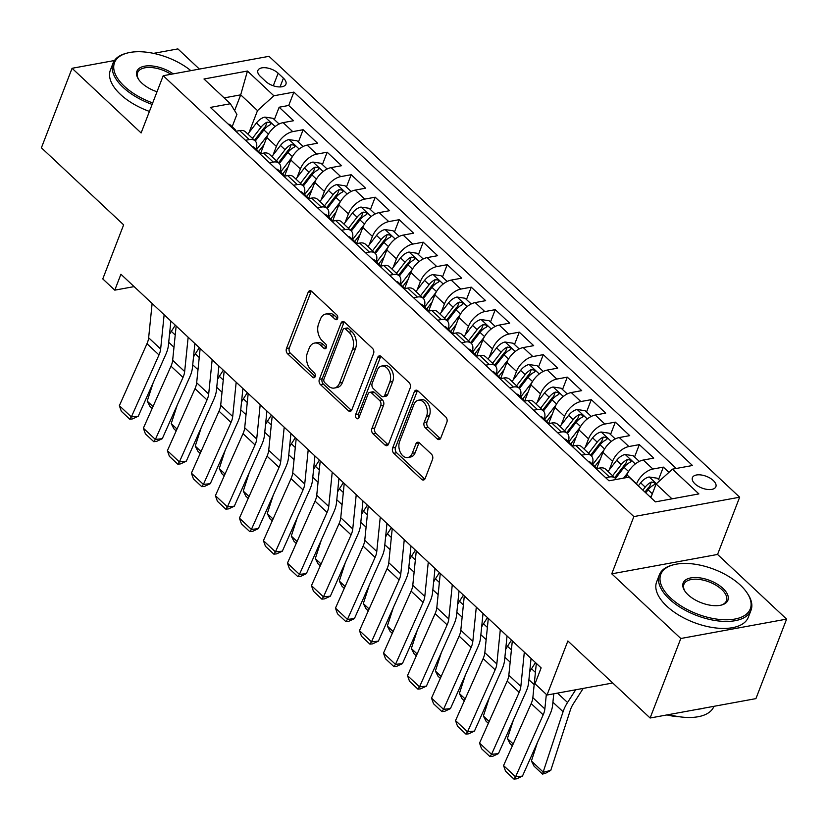 <?xml version="1.0" encoding="UTF-8"?>
<svg xmlns="http://www.w3.org/2000/svg" width="828" height="828" viewBox="0 0 828 828"><rect width="100%" height="100%" fill="white"/><g stroke="black" fill="none" stroke-linecap="round" stroke-linejoin="round"><path stroke-width="1.24" d="M337.565 318.594A2.701 1.822 -100.4 0 0 336.758 314.857L311.711 291.404A3.861 2.598 -100.4 0 0 309.817 290.731A3.861 2.598 -100.4 0 0 308.151 292.315L286.467 348.505A3.861 2.598 -100.4 0 0 287.626 353.835L312.663 377.299A2.701 1.822 -100.4 0 0 313.998 377.765A2.701 1.822 -100.4 0 0 315.157 376.657A2.701 1.822 -100.4 0 0 314.35 372.921L311.111 369.888A12.348 8.311 -100.4 0 1 307.426 352.831L309.227 348.153A12.348 8.311 -100.4 0 1 314.547 343.071A12.348 8.311 -100.4 0 1 320.633 345.224L323.872 348.257A2.701 1.822 -100.4 0 0 325.197 348.733A2.701 1.822 -100.4 0 0 326.367 347.625A2.701 1.822 -100.4 0 0 325.559 343.889L322.309 340.857A12.348 8.311 -100.4 0 1 318.625 323.8L320.436 319.122A12.348 8.311 -100.4 0 1 325.746 314.04A12.348 8.311 -100.4 0 1 331.831 316.192L335.071 319.225A2.701 1.822 -100.4 0 0 336.406 319.701A2.701 1.822 -100.4 0 0 337.565 318.594M713.291 480.519A12.575 6.262 21.1 0 0 701.14 474.972A12.575 6.262 21.1 0 0 692.415 477.663A12.575 6.262 21.1 0 0 694.992 483.873A12.575 6.262 21.1 0 0 707.153 489.41A12.575 6.262 21.1 0 0 715.878 486.719A12.575 6.262 21.1 0 0 713.291 480.519M437.215 438.923A3.861 2.598 -100.4 0 0 439.119 439.596A3.861 2.598 -100.4 0 0 440.775 438.012L446.861 422.249A3.861 2.598 -100.4 0 0 445.712 416.919L417.902 390.868A3.861 2.598 -100.4 0 0 415.998 390.195A3.861 2.598 -100.4 0 0 414.331 391.779L392.648 447.969A3.861 2.598 -100.4 0 0 393.807 453.299L421.618 479.35A3.861 2.598 -100.4 0 0 423.522 480.023A3.861 2.598 -100.4 0 0 425.178 478.439L432.526 459.395A3.861 2.598 -100.4 0 0 431.378 454.065L419.475 442.918A3.861 2.598 -100.4 0 0 417.571 442.245A3.861 2.598 -100.4 0 0 415.915 443.829L412.272 453.278A10.319 6.945 -100.4 0 1 407.821 457.522A10.319 6.945 -100.4 0 1 400.462 452.616A10.319 6.945 -100.4 0 1 399.655 441.459L413.928 404.468A10.319 6.945 -100.4 0 1 418.378 400.224A10.319 6.945 -100.4 0 1 425.737 405.13A10.319 6.945 -100.4 0 1 426.544 416.277L424.164 422.446A3.861 2.598 -100.4 0 0 425.313 427.776L437.215 438.923L440.072 438.405A3.861 2.598 -100.4 0 0 440.424 438.685M114.461 60.527L72.077 68.289L41.4 147.798L123.641 224.843L102.775 278.912L114.781 290.152L120.919 274.254L541.139 667.885L535.002 683.793L547.008 695.034L612.741 682.996M680.802 638.502L786.6 619.116L717.565 554.45L611.757 573.835L680.802 638.502L650.115 718.011L567.873 640.975L547.008 695.034M611.757 573.835L633.855 516.589L163.209 75.71L269.007 56.325L739.652 497.204L633.855 516.589M72.077 68.289L141.112 132.956L163.209 75.71M373.563 353.587A3.861 2.598 -100.4 0 0 372.403 348.257L344.593 322.195A3.861 2.598 -100.4 0 0 342.699 321.523A3.861 2.598 -100.4 0 0 341.032 323.117L319.349 379.307A3.861 2.598 -100.4 0 0 320.498 384.637L348.319 410.688A3.861 2.598 -100.4 0 0 350.213 411.361A3.861 2.598 -100.4 0 0 351.879 409.777L373.563 353.587M381.242 356.537L409.063 382.588A3.861 2.598 -100.4 0 1 410.212 387.918L388.529 444.108A3.861 2.598 -100.4 0 1 386.862 445.692A3.861 2.598 -100.4 0 1 384.968 445.019L373.066 433.872A3.861 2.598 -100.4 0 1 371.907 428.542L380.704 405.751A3.861 2.598 -100.4 0 0 379.555 400.421L371.658 393.031A3.861 2.598 -100.4 0 0 369.754 392.358A3.861 2.598 -100.4 0 0 368.098 393.942L358.938 417.664A2.701 1.822 -100.4 0 1 357.779 418.782A2.701 1.822 -100.4 0 1 355.854 417.498A2.701 1.822 -100.4 0 1 355.636 414.58L377.682 357.448A3.861 2.598 -100.4 0 1 379.348 355.864A3.861 2.598 -100.4 0 1 381.242 356.537M786.6 619.116L755.923 698.625L650.115 718.011M199.413 69.076L177.885 48.904L153.553 53.365M668.941 472.364L663.342 467.116L658.57 479.474M636.453 484.121L636.556 483.852A15.722 8.601 -46.9 0 1 652.909 469.031L643.304 460.037L653.737 458.122L639.33 444.626L634.558 456.984M609.242 469.931L612.544 461.351A15.722 8.601 -46.9 0 1 628.887 446.54L619.282 437.546L629.725 435.631L615.318 422.135L610.546 434.493M585.23 447.43L588.532 438.861A15.722 8.601 -46.9 0 1 604.875 424.05L595.27 415.045L605.713 413.131L591.306 399.645L586.534 412.002M561.208 424.94L564.52 416.37A15.722 8.601 -46.9 0 1 580.863 401.549L571.258 392.555L581.701 390.64L567.294 377.144L562.522 389.502M537.196 402.449L540.508 393.88A15.722 8.601 -46.9 0 1 556.851 379.058L547.246 370.064L557.689 368.149L543.282 354.653L538.51 367.011M513.184 379.948L516.496 371.379A15.722 8.601 -46.9 0 1 532.839 356.568L523.234 347.563L533.677 345.659L519.27 332.163L514.499 344.52M489.172 357.458L492.484 348.888A15.722 8.601 -46.9 0 1 508.827 334.067L499.222 325.073L509.665 323.158L495.258 309.662L490.486 322.03M465.16 334.967L468.472 326.398A15.722 8.601 -46.9 0 1 484.815 311.576L475.21 302.582L485.653 300.667L471.246 287.171L466.474 299.529M441.148 312.477L444.46 303.907A15.722 8.601 -46.9 0 1 460.803 289.086L451.198 280.092L461.641 278.177L447.234 264.681L442.462 277.038M417.136 289.976L420.448 281.406A15.722 8.601 -46.9 0 1 436.791 266.595L427.186 257.591L437.629 255.686L423.211 242.19L418.45 254.548M393.124 267.485L396.436 258.916A15.722 8.601 -46.9 0 1 412.779 244.094L403.174 235.1L413.607 233.185L399.199 219.689L394.438 232.047M369.112 244.995L372.424 236.425A15.722 8.601 -46.9 0 1 388.767 221.604L379.162 212.61L389.595 210.695L375.187 197.199L370.426 209.556M345.1 222.494L348.412 213.924A15.722 8.601 -46.9 0 1 364.755 199.113L355.15 190.109L365.583 188.204L351.175 174.708L346.414 187.066M321.088 200.003L324.39 191.434A15.722 8.601 -46.9 0 1 340.743 176.612L331.138 167.618L341.571 165.703L327.163 152.207L322.402 164.575M297.076 177.513L300.378 168.943A15.722 8.601 -46.9 0 1 316.731 154.122L307.126 145.128L317.559 143.213L303.151 129.717L292.719 131.631A15.722 8.601 133.1 0 0 276.366 146.452L273.064 155.022M298.38 142.074L303.151 129.717M643.304 460.037A15.722 8.601 133.1 0 0 626.951 474.848L625.844 477.715M619.282 437.546A15.722 8.601 133.1 0 0 602.939 452.357L596.678 468.576M595.27 415.045A15.722 8.601 133.1 0 0 578.927 429.867L572.665 446.085M571.258 392.555A15.722 8.601 133.1 0 0 554.915 407.376L548.654 423.594M547.246 370.064A15.722 8.601 133.1 0 0 530.903 384.875L524.641 401.094M523.234 347.563A15.722 8.601 133.1 0 0 506.891 362.385L500.629 378.603M499.222 325.073A15.722 8.601 133.1 0 0 482.879 339.894L476.617 356.112M475.21 302.582A15.722 8.601 133.1 0 0 458.867 317.393L452.605 333.612M451.198 280.092A15.722 8.601 133.1 0 0 434.855 294.903L428.594 311.121M427.186 257.591A15.722 8.601 133.1 0 0 410.843 272.412L404.581 288.63M403.174 235.1A15.722 8.601 133.1 0 0 386.831 249.921L380.569 266.14M379.162 212.61A15.722 8.601 133.1 0 0 362.819 227.421L356.557 243.639M355.15 190.109A15.722 8.601 133.1 0 0 338.807 204.93L332.546 221.148M331.138 167.618A15.722 8.601 133.1 0 0 314.785 182.439L308.534 198.658M307.126 145.128A15.722 8.601 133.1 0 0 290.773 159.949L284.521 176.157M260.416 76.455L265.695 81.413A12.182 6.065 21.1 0 0 277.473 86.774A12.182 6.065 21.1 0 0 285.929 84.166A12.182 6.065 21.1 0 0 283.424 78.163L278.146 73.216A12.182 6.065 21.1 0 0 266.368 67.844A12.182 6.065 21.1 0 0 257.912 70.452A12.182 6.065 21.1 0 0 260.416 76.455M671.974 498.839L656.118 483.987L672.471 469.165L692.487 465.502L293.878 92.115L273.861 95.779L257.508 110.6L249.052 132.521M672.471 469.165L698.884 493.912L655.414 501.882L629.001 477.135L608.984 480.799L210.374 107.412L230.391 103.748L203.978 79.002L247.448 71.032L273.861 95.779M676.248 468.482L288.724 105.466L279.139 107.226L293.547 120.722L283.114 122.637A15.722 8.601 133.1 0 0 266.761 137.448L260.509 153.666M256.142 149.195A15.722 8.601 133.1 0 0 255.096 140.843A15.722 8.601 133.1 0 0 249.249 139.59L245.471 140.284M255.096 140.843L245.481 131.849A15.722 8.601 133.1 0 0 239.644 130.596L235.866 131.29M605.661 477.684L609.439 477A15.722 8.601 -46.9 0 1 615.276 478.242A15.722 8.601 -46.9 0 1 616.229 479.474M615.276 478.242L605.672 469.248A15.722 8.601 133.1 0 0 599.834 467.996L596.056 468.689M581.649 455.193L585.427 454.5A15.722 8.601 -46.9 0 1 591.264 455.752A15.722 8.601 -46.9 0 1 592.32 464.094M591.264 455.752L581.66 446.758A15.722 8.601 133.1 0 0 575.822 445.505L572.044 446.199M557.637 432.702L561.415 432.009A15.722 8.601 -46.9 0 1 567.252 433.261A15.722 8.601 -46.9 0 1 568.308 441.603M567.252 433.261L557.648 424.257A15.722 8.601 133.1 0 0 551.81 423.015L548.032 423.708M533.625 410.212L537.403 409.518A15.722 8.601 -46.9 0 1 543.24 410.76A15.722 8.601 -46.9 0 1 544.296 419.113M543.24 410.76L533.636 401.766A15.722 8.601 133.1 0 0 527.798 400.514L524.02 401.207M509.613 387.711L513.391 387.018A15.722 8.601 -46.9 0 1 519.228 388.27A15.722 8.601 -46.9 0 1 520.284 396.622M519.228 388.27L509.624 379.276A15.722 8.601 133.1 0 0 503.786 378.023L500.008 378.717M485.601 365.22L489.379 364.527A15.722 8.601 -46.9 0 1 495.216 365.779A15.722 8.601 -46.9 0 1 496.272 374.121M495.216 365.779L485.612 356.775A15.722 8.601 133.1 0 0 479.774 355.533L475.996 356.226M461.589 342.73L465.367 342.036A15.722 8.601 -46.9 0 1 471.204 343.278A15.722 8.601 -46.9 0 1 472.26 351.631M471.204 343.278L461.6 334.284A15.722 8.601 133.1 0 0 455.762 333.042L451.984 333.725M437.577 320.239L441.355 319.546A15.722 8.601 -46.9 0 1 447.192 320.788A15.722 8.601 -46.9 0 1 448.248 329.14M447.192 320.788L437.588 311.794A15.722 8.601 133.1 0 0 431.75 310.541L427.972 311.235M413.565 297.738L417.343 297.045A15.722 8.601 -46.9 0 1 423.18 298.297A15.722 8.601 -46.9 0 1 424.226 306.639M423.18 298.297L413.576 289.303A15.722 8.601 133.1 0 0 407.738 288.051L403.96 288.744M389.543 275.248L393.331 274.554A15.722 8.601 -46.9 0 1 399.168 275.807A15.722 8.601 -46.9 0 1 400.214 284.149M399.168 275.807L389.564 266.802A15.722 8.601 133.1 0 0 383.726 265.56L379.938 266.254M365.531 252.757L369.319 252.064A15.722 8.601 -46.9 0 1 375.156 253.306A15.722 8.601 -46.9 0 1 376.202 261.658M375.156 253.306L365.552 244.312A15.722 8.601 133.1 0 0 359.714 243.059L355.926 243.753M341.519 230.256L345.307 229.573A15.722 8.601 -46.9 0 1 351.144 230.815A15.722 8.601 -46.9 0 1 352.19 239.168M351.144 230.815L341.54 221.821A15.722 8.601 133.1 0 0 335.692 220.569L331.914 221.262M317.507 207.766L321.285 207.072A15.722 8.601 -46.9 0 1 327.132 208.325A15.722 8.601 -46.9 0 1 328.178 216.667M327.132 208.325L317.528 199.32A15.722 8.601 133.1 0 0 311.68 198.078L307.902 198.772M293.495 185.275L297.273 184.582A15.722 8.601 -46.9 0 1 303.12 185.824A15.722 8.601 -46.9 0 1 304.166 194.176M303.12 185.824L293.516 176.83A15.722 8.601 133.1 0 0 287.668 175.588L283.89 176.281M269.483 162.785L273.261 162.091A15.722 8.601 -46.9 0 1 279.108 163.333A15.722 8.601 -46.9 0 1 280.154 171.686M279.108 163.333L269.504 154.339A15.722 8.601 133.1 0 0 263.656 153.087L259.878 153.78M316.731 154.122L327.163 152.207M340.743 176.612L351.175 174.708M364.755 199.113L375.187 197.199M388.767 221.604L399.199 219.689M412.779 244.094L423.211 242.19M436.791 266.595L447.234 264.681M460.803 289.086L471.246 287.171M484.815 311.576L495.258 309.662M508.827 334.067L519.27 332.163M532.839 356.568L543.282 354.653M556.851 379.058L567.294 377.144M580.863 401.549L591.306 399.645M604.875 424.05L615.318 422.135M628.887 446.54L639.33 444.626M652.909 469.031L663.342 467.116M656.118 483.987L650.86 497.607M257.508 110.6L240.7 94.847L224.14 97.89M234.614 110.621L240.7 94.847L247.448 71.032M232.161 126.725L236.922 114.367L230.391 103.748M717.565 554.45L739.652 497.204M114.781 290.152L134.115 286.612M274.368 119.584L279.139 107.226M288.724 105.466L293.878 92.115M337.627 318.418L334.688 315.665A12.348 8.311 -100.4 0 0 328.612 313.512L325.746 314.04M314.547 343.071L317.403 342.544A12.348 8.311 -100.4 0 1 323.489 344.707L326.418 347.449M311.359 291.114A3.861 2.598 -100.4 0 0 311.017 291.787L289.334 347.977A3.861 2.598 -100.4 0 0 290.483 353.308L315.22 376.481M344.241 321.916A3.861 2.598 -100.4 0 0 343.889 322.589L322.206 378.779A3.861 2.598 -100.4 0 0 323.365 384.109L351.175 410.16A3.861 2.598 -100.4 0 0 351.527 410.45M345.504 328.995A2.701 1.822 -100.4 0 0 344.169 328.53A2.701 1.822 -100.4 0 0 343.009 329.637L323.976 378.965A2.701 1.822 -100.4 0 0 324.783 382.691L328.199 385.9A12.348 8.311 -100.4 0 0 334.284 388.053A12.348 8.311 -100.4 0 0 339.594 382.971L352.604 349.261A12.348 8.311 -100.4 0 0 348.919 332.204L345.504 328.995L348.36 328.478A2.701 1.822 -100.4 0 0 347.025 328.002L344.169 328.53M334.284 388.053L337.141 387.525A12.348 8.311 -100.4 0 0 342.461 382.443L339.594 382.971M348.36 328.478L351.776 331.676A12.348 8.311 -100.4 0 1 355.46 348.733L342.461 382.443M369.754 392.358L372.621 391.83A3.861 2.598 -100.4 0 1 374.515 392.503L382.412 399.903A3.861 2.598 -100.4 0 1 383.561 405.234L374.774 428.014A3.861 2.598 -100.4 0 0 375.922 433.344L387.825 444.501A3.861 2.598 -100.4 0 0 388.177 444.781M380.89 356.247A3.861 2.598 -100.4 0 0 380.538 356.92L358.503 414.052A2.701 1.822 -100.4 0 0 359.021 417.457M389.833 382.101A10.319 6.945 -100.4 0 0 389.025 370.954A10.319 6.945 -100.4 0 0 381.667 366.048A10.319 6.945 -100.4 0 0 377.216 370.292L372.186 383.323A3.861 2.598 -100.4 0 0 373.345 388.653L381.242 396.053A3.861 2.598 -100.4 0 0 383.136 396.726A3.861 2.598 -100.4 0 0 384.803 395.142L389.833 382.101L392.689 381.584A10.319 6.945 -100.4 0 0 391.882 370.426A10.319 6.945 -100.4 0 0 384.523 365.521L381.667 366.048M383.136 396.726L386.003 396.198A3.861 2.598 -100.4 0 0 387.659 394.614L384.803 395.142M392.689 381.584L387.659 394.614M418.378 400.224L421.235 399.696A10.319 6.945 -100.4 0 1 428.594 404.602A10.319 6.945 -100.4 0 1 429.401 415.759L427.02 421.928A3.861 2.598 -100.4 0 0 428.169 427.248L440.072 438.405M407.821 457.522L410.678 456.994A10.319 6.945 -100.4 0 0 415.128 452.75L412.272 453.278M419.123 442.628A3.861 2.598 -100.4 0 0 418.771 443.311L415.128 452.75M417.55 390.578A3.861 2.598 -100.4 0 0 417.198 391.251L395.515 447.451A3.861 2.598 -100.4 0 0 396.664 452.781L424.474 478.832A3.861 2.598 -100.4 0 0 424.826 479.112M279.108 124.014L273.002 118.3L264.877 117.1A10.412 5.703 133.1 0 0 256.463 122.948L247.862 134.064M152.166 408.442L149.899 406.31L147.208 401.114L153.17 382.753M169.502 334.471A29.477 16.125 -46.9 0 1 171.334 331.366L175.298 325.187M268.055 134.736L256.556 149.578M264.028 144.548L258.636 151.524M255.293 141.05L263.904 129.924A10.412 5.703 -46.9 0 1 270.021 124.852L270.891 124.076L270.28 122.679L267.144 122.151A10.412 5.703 133.1 0 0 261.017 127.222L252.416 138.338M254.486 140.284L263.625 128.475A5.31 2.898 -46.9 0 1 265.374 126.725L267.144 122.151M147.208 401.114L153.004 406.548M164.141 314.733L160.653 349.033A19.655 10.754 -46.9 0 1 158.986 354.943L131.362 416.929L138.266 416.205L165.89 354.208A29.477 16.125 133.1 0 0 168.405 345.348L170.868 321.036M228.145 124.055A10.412 5.703 -46.9 0 1 230.287 124.966L234.852 129.24A10.412 5.703 133.1 0 0 233.113 128.392L232.761 128.381M152.124 303.483L148.647 337.783A19.655 10.754 -46.9 0 1 146.98 343.692L119.356 405.689L131.362 416.929L129.779 419.196L121.364 411.33L119.356 405.689M235.535 130.979L236.001 131.093A10.412 5.703 -46.9 0 1 236.404 131.186M235.845 131.052A10.412 5.703 133.1 0 0 234.852 129.24M138.266 416.205L132.542 418.906L129.779 419.196M190.875 70.649A47.952 23.867 21.1 0 0 127.564 52.971A47.952 23.867 21.1 0 0 124.376 86.278A47.952 23.867 21.1 0 0 152.704 102.92M152.124 104.421A49.131 24.457 -158.9 0 1 123.155 87.395A49.131 24.457 -158.9 0 1 113.063 63.156A49.131 24.457 -158.9 0 1 126.415 53.261L127.564 52.971M157.009 91.763A23.981 11.934 -158.9 0 1 141.826 83.09A23.981 11.934 -158.9 0 1 138.483 79.209A23.981 11.934 -158.9 0 1 145.19 66.074A23.981 11.934 -158.9 0 1 173.238 73.878M149.433 111.418A49.131 24.457 -158.9 0 1 120.453 94.392A49.131 24.457 -158.9 0 1 110.362 70.152L113.063 63.156M170.951 74.292A22.801 11.344 21.1 0 0 137.624 72.636A22.801 11.344 21.1 0 0 138.825 79.716M740.439 585.22A47.952 23.867 21.1 0 0 673.847 564.696A47.952 23.867 21.1 0 0 670.659 598.013A47.952 23.867 21.1 0 0 729.747 619.675A47.952 23.867 21.1 0 0 747.115 592.972A47.952 23.867 21.1 0 0 740.439 585.22M747.115 592.972L747.767 593.955A49.131 24.457 -158.9 0 1 751.017 610.257A49.131 24.457 -158.9 0 1 716.924 620.772A49.131 24.457 -158.9 0 1 669.438 599.12A49.131 24.457 -158.9 0 1 659.347 574.88A49.131 24.457 -158.9 0 1 672.698 564.986L673.847 564.696M722.989 588.418A23.981 11.934 -158.9 0 1 721.405 605.071A23.981 11.934 -158.9 0 1 688.109 594.814A23.981 11.934 -158.9 0 1 684.766 590.944A23.981 11.934 -158.9 0 1 693.45 577.582A23.981 11.934 -158.9 0 1 722.989 588.418M720.815 605.216A22.801 11.344 21.1 0 0 726.446 600.776A22.801 11.344 21.1 0 0 721.768 589.536A22.801 11.344 21.1 0 0 699.732 579.486A22.801 11.344 21.1 0 0 683.918 584.361A22.801 11.344 21.1 0 0 685.108 591.44M751.017 610.257L748.315 617.253A49.131 24.457 -158.9 0 1 714.233 627.769A49.131 24.457 -158.9 0 1 666.737 606.117A49.131 24.457 -158.9 0 1 656.645 581.877L659.347 574.88M678.96 716.696A35.376 17.605 -158.9 0 1 666.995 714.916M704.266 708.085A49.131 24.457 -158.9 0 1 697.911 709.254M713.953 706.315A49.131 24.457 -158.9 0 1 668.889 714.574M303.12 146.515L297.014 140.791L288.889 139.59A10.412 5.703 133.1 0 0 280.475 145.449L271.874 156.554M176.178 430.933L173.911 428.8L171.22 423.605L177.182 405.244M193.514 356.961A29.477 16.125 -46.9 0 1 195.346 353.856L199.31 347.677M292.067 157.227L280.578 172.079M288.041 167.039L282.648 174.015M279.305 163.54L287.916 152.414A10.412 5.703 -46.9 0 1 294.033 147.343L294.903 146.577L294.292 145.169L291.156 144.652A10.412 5.703 133.1 0 0 285.029 149.723L276.428 160.829M278.498 162.774L287.637 150.965A5.31 2.898 -46.9 0 1 289.386 149.226L291.156 144.652M171.22 423.605L177.016 429.039M327.132 169.005L321.026 163.282L312.901 162.081A10.412 5.703 133.1 0 0 304.487 167.939L295.886 179.055M200.19 453.423L197.923 451.301L195.232 446.106L201.194 427.745M217.526 379.452A29.477 16.125 -46.9 0 1 219.358 376.347L223.322 370.178M316.079 179.717L304.59 194.57M312.052 189.54L306.66 196.505M303.317 186.031L311.928 174.915A10.412 5.703 -46.9 0 1 318.045 169.843L318.915 169.067L318.304 167.67L315.168 167.142A10.412 5.703 133.1 0 0 309.041 172.214L300.45 183.33M302.52 185.265L311.649 173.456A5.31 2.898 -46.9 0 1 313.398 171.717L315.168 167.142M195.232 446.106L201.028 451.529M351.144 191.496L345.038 185.772L336.913 184.572A10.412 5.703 133.1 0 0 328.499 190.43L319.898 201.546M224.202 475.914L221.935 473.792L219.244 468.596L225.206 450.235M241.548 401.953A29.477 16.125 -46.9 0 1 243.37 398.848L247.334 392.669M340.091 202.208L328.602 217.06M336.064 212.03L330.672 219.006M327.329 208.521L335.94 197.406A10.412 5.703 -46.9 0 1 342.057 192.334L342.927 191.558L342.316 190.161L339.18 189.633A10.412 5.703 133.1 0 0 333.053 194.704L324.462 205.82M326.532 207.756L335.661 195.957A5.31 2.898 -46.9 0 1 337.41 194.207L339.18 189.633M219.244 468.596L225.05 474.02M375.156 213.986L369.05 208.273L360.925 207.072A10.412 5.703 133.1 0 0 352.511 212.92L343.91 224.036M248.214 498.415L245.947 496.282L243.266 491.087L249.228 472.726M265.56 424.443A29.477 16.125 -46.9 0 1 267.382 421.338L271.346 415.159M364.103 224.709L352.614 239.551M360.076 234.521L354.684 241.497M351.341 231.022L359.952 219.896A10.412 5.703 -46.9 0 1 366.069 214.825L366.949 214.038L366.328 212.651L363.192 212.123A10.412 5.703 133.1 0 0 357.075 217.195L348.474 228.311M350.544 230.256L359.673 218.447A5.31 2.898 -46.9 0 1 361.422 216.708L363.192 212.123M243.266 491.087L249.062 496.521M188.153 337.224L184.665 371.524A19.655 10.754 -46.9 0 1 182.998 377.433L155.374 439.43L162.278 438.695L189.902 376.699A29.477 16.125 133.1 0 0 192.417 367.839L194.88 343.537M252.157 146.546A10.412 5.703 -46.9 0 1 254.299 147.456L258.864 151.731A10.412 5.703 133.1 0 0 257.125 150.882L256.773 150.872M176.147 325.984L172.659 360.284A19.655 10.754 -46.9 0 1 170.992 366.183L143.368 428.179L155.374 439.43L153.791 441.697L145.386 433.82L143.368 428.179M259.547 153.47L260.013 153.584A10.412 5.703 -46.9 0 1 260.416 153.687M259.857 153.553A10.412 5.703 133.1 0 0 258.864 151.731M162.278 438.695L156.554 441.396L153.791 441.697M212.165 359.725L208.687 394.024A19.655 10.754 -46.9 0 1 207.01 399.924L179.386 461.921L186.3 461.186L213.914 399.199A29.477 16.125 133.1 0 0 216.429 390.34L218.892 366.028M276.169 169.047A10.412 5.703 -46.9 0 1 278.311 169.957L282.876 174.232A10.412 5.703 133.1 0 0 281.137 173.373L280.785 173.362M200.159 348.474L196.671 382.774A19.655 10.754 -46.9 0 1 195.004 388.684L167.38 450.67L179.386 461.921L177.803 464.187L169.398 456.311L167.38 450.67M283.559 175.96L284.025 176.074A10.412 5.703 -46.9 0 1 284.428 176.178M283.869 176.043A10.412 5.703 133.1 0 0 282.876 174.232M186.3 461.186L180.566 463.887L177.803 464.187M236.177 382.215L232.699 416.515A19.655 10.754 -46.9 0 1 231.022 422.425L203.398 484.411L210.312 483.676L237.926 421.69A29.477 16.125 133.1 0 0 240.441 412.83L242.904 388.518M300.181 191.537A10.412 5.703 -46.9 0 1 302.324 192.448L306.888 196.722A10.412 5.703 133.1 0 0 305.149 195.874L304.797 195.863M224.171 370.965L220.693 405.265A19.655 10.754 -46.9 0 1 219.016 411.174L191.392 473.171L203.398 484.411L201.815 486.678L193.41 478.801L191.392 473.171M307.571 198.461L308.037 198.565A10.412 5.703 -46.9 0 1 308.44 198.668M307.881 198.534A10.412 5.703 133.1 0 0 306.888 196.722M210.312 483.676L204.578 486.388L201.815 486.678M260.189 404.706L256.711 439.006A19.655 10.754 -46.9 0 1 255.034 444.915L227.41 506.902L234.324 506.177L261.948 444.181A29.477 16.125 133.1 0 0 264.453 435.321L266.916 411.009M324.193 214.028A10.412 5.703 -46.9 0 1 326.335 214.938L330.9 219.213A10.412 5.703 133.1 0 0 329.161 218.364L328.809 218.354M248.183 393.455L244.705 427.765A19.655 10.754 -46.9 0 1 243.028 433.665L215.404 495.661L227.41 506.902L225.827 509.168L217.422 501.302L215.404 495.661M331.583 220.952L332.049 221.066A10.412 5.703 -46.9 0 1 332.463 221.169M331.893 221.035A10.412 5.703 133.1 0 0 330.9 219.213M234.324 506.177L228.59 508.878L225.827 509.168M399.168 236.487L393.062 230.764L384.937 229.563A10.412 5.703 133.1 0 0 376.523 235.421L367.922 246.537M272.226 520.905L269.959 518.783L267.278 513.577L273.24 495.216M289.572 446.934A29.477 16.125 -46.9 0 1 291.394 443.829L295.358 437.65M388.115 247.199L376.626 262.052M384.089 257.011L378.696 263.987M375.363 253.513L383.964 242.387A10.412 5.703 -46.9 0 1 390.091 237.326L390.961 236.539L390.34 235.152L387.204 234.624A10.412 5.703 133.1 0 0 381.087 239.696L372.486 250.812M374.556 252.747L383.685 240.938A5.31 2.898 -46.9 0 1 385.444 239.199L387.204 234.624M267.278 513.577L273.074 519.011M284.201 427.196L280.723 461.506A19.655 10.754 -46.9 0 1 279.046 467.406L251.422 529.402L258.336 528.668L285.96 466.671A29.477 16.125 133.1 0 0 288.465 457.812L290.928 433.51M348.205 236.518A10.412 5.703 -46.9 0 1 350.347 237.439L354.912 241.704A10.412 5.703 133.1 0 0 353.173 240.855L352.821 240.844M272.195 415.956L268.717 450.256A19.655 10.754 -46.9 0 1 267.04 456.166L239.416 518.152L251.422 529.402L249.839 531.669L241.434 523.793L239.416 518.152M355.595 243.442L356.061 243.556A10.412 5.703 -46.9 0 1 356.475 243.66M355.905 243.525A10.412 5.703 133.1 0 0 354.912 241.704M258.336 528.668L252.602 531.369L249.839 531.669M423.18 258.978L417.074 253.254L408.949 252.054A10.412 5.703 133.1 0 0 400.535 257.912L391.934 269.028M296.238 543.396L293.971 541.274L291.29 536.078L297.252 517.717M313.584 469.435A29.477 16.125 -46.9 0 1 315.406 466.33L319.37 460.151M412.127 269.69L400.638 284.542M408.1 279.512L402.708 286.478M399.375 276.003L407.976 264.888A10.412 5.703 -46.9 0 1 414.103 259.816L414.973 259.029L414.352 257.643L411.216 257.115A10.412 5.703 133.1 0 0 405.099 262.186L396.498 273.302M398.568 275.238L407.697 263.439A5.31 2.898 -46.9 0 1 409.456 261.689L411.216 257.115M291.29 536.078L297.086 541.502M308.213 449.697L304.735 483.997A19.655 10.754 -46.9 0 1 303.058 489.897L275.434 551.893L282.348 551.158L309.972 489.172A29.477 16.125 133.1 0 0 312.477 480.312L314.94 456M372.217 259.019A10.412 5.703 -46.9 0 1 374.359 259.93L378.924 264.204A10.412 5.703 133.1 0 0 377.185 263.345L376.833 263.335M296.207 438.447L292.729 472.747A19.655 10.754 -46.9 0 1 291.052 478.656L263.428 540.643L275.434 551.893L273.851 554.16L265.446 546.283L263.428 540.643M379.607 265.943L380.073 266.047A10.412 5.703 -46.9 0 1 380.487 266.15M379.917 266.016A10.412 5.703 133.1 0 0 378.924 264.204M282.348 551.158L276.614 553.87L273.851 554.16M447.192 281.468L441.086 275.745L432.961 274.554A10.412 5.703 133.1 0 0 424.547 280.402L415.946 291.518M320.25 565.897L317.983 563.764L315.302 558.569L321.264 540.208M337.596 491.925A29.477 16.125 -46.9 0 1 339.418 488.82L343.382 482.641M436.139 292.191L424.65 307.033M432.112 302.003L426.72 308.979M423.387 298.504L431.988 287.378A10.412 5.703 -46.9 0 1 438.115 282.307L438.985 281.52L438.364 280.133L435.228 279.605A10.412 5.703 133.1 0 0 429.111 284.677L420.51 295.793M422.58 297.728L431.709 285.929A5.31 2.898 -46.9 0 1 433.468 284.18L435.228 279.605M315.302 558.569L321.098 564.003M332.225 472.188L328.747 506.488A19.655 10.754 -46.9 0 1 327.07 512.397L299.446 574.384L306.36 573.649L333.984 511.663A29.477 16.125 133.1 0 0 336.489 502.803L338.952 478.491M396.229 281.51A10.412 5.703 -46.9 0 1 398.371 282.42L402.936 286.695A10.412 5.703 133.1 0 0 401.197 285.846L400.845 285.836M320.219 460.937L316.741 495.237A19.655 10.754 -46.9 0 1 315.064 501.147L287.44 563.144L299.446 574.384L297.863 576.65L289.458 568.784L287.44 563.144M403.619 288.434L404.085 288.537A10.412 5.703 -46.9 0 1 404.499 288.641M403.929 288.506A10.412 5.703 133.1 0 0 402.936 286.695M306.36 573.649L300.626 576.36L297.863 576.65M471.204 303.959L465.098 298.246L456.973 297.045A10.412 5.703 133.1 0 0 448.559 302.903L439.958 314.009M344.262 588.387L341.995 586.255L339.314 581.059L345.276 562.698M361.608 514.416A29.477 16.125 -46.9 0 1 363.43 511.311L367.394 505.132M460.151 314.681L448.662 329.534M456.124 324.493L450.732 331.469M447.399 320.995L456 309.869A10.412 5.703 -46.9 0 1 462.127 304.797L462.997 304.011L462.376 302.624L459.24 302.106A10.412 5.703 133.1 0 0 453.123 307.167L444.522 318.283M446.592 320.229L455.721 308.42A5.31 2.898 -46.9 0 1 457.48 306.681L459.24 302.106M339.314 581.059L345.11 586.493M356.237 494.678L352.759 528.978A19.655 10.754 -46.9 0 1 351.082 534.888L323.458 596.885L330.372 596.15L357.996 534.153A29.477 16.125 133.1 0 0 360.501 525.294L362.964 500.992M420.241 304A10.412 5.703 -46.9 0 1 422.383 304.911L426.948 309.186A10.412 5.703 133.1 0 0 425.219 308.337L424.857 308.326M344.231 483.438L340.753 517.738A19.655 10.754 -46.9 0 1 339.076 523.638L311.452 585.634L323.458 596.885L321.875 599.141L313.47 591.275L311.452 585.634M427.631 310.924L428.097 311.038A10.412 5.703 -46.9 0 1 428.511 311.142M427.941 311.007A10.412 5.703 133.1 0 0 426.948 309.186M330.372 596.15L324.638 598.851L321.875 599.141M495.216 326.46L489.11 320.736L480.985 319.536A10.412 5.703 133.1 0 0 472.571 325.394L463.97 336.51M368.274 610.878L366.007 608.756L363.326 603.56L369.288 585.199M385.62 536.906A29.477 16.125 -46.9 0 1 387.442 533.801L391.406 527.633M484.163 337.172L472.674 352.024M480.136 346.994L474.744 353.96M471.411 343.485L480.012 332.37A10.412 5.703 -46.9 0 1 486.139 327.298L487.009 326.511L486.388 325.125L483.252 324.597A10.412 5.703 133.1 0 0 477.135 329.668L468.534 340.784M470.604 342.72L479.733 330.91A5.31 2.898 -46.9 0 1 481.492 329.171L483.252 324.597M363.326 603.56L369.122 608.984M380.249 517.179L376.771 551.479A19.655 10.754 -46.9 0 1 375.094 557.379L347.47 619.375L354.384 618.64L382.008 556.644A29.477 16.125 133.1 0 0 384.513 547.784L386.976 523.482M444.253 326.491A10.412 5.703 -46.9 0 1 446.395 327.412L450.96 331.686A10.412 5.703 133.1 0 0 449.231 330.827L448.869 330.817M368.243 505.929L364.765 540.229A19.655 10.754 -46.9 0 1 363.088 546.138L335.464 608.125L347.47 619.375L345.887 621.642L337.482 613.765L335.464 608.125M451.643 333.415L452.109 333.529A10.412 5.703 -46.9 0 1 452.523 333.632M451.953 333.498A10.412 5.703 133.1 0 0 450.96 331.686M354.384 618.64L348.65 621.342L345.887 621.642M519.228 348.95L513.122 343.227L504.997 342.026A10.412 5.703 133.1 0 0 496.583 347.884L487.982 359M392.286 633.368L390.019 631.246L387.338 626.051L393.3 607.69M409.632 559.407A29.477 16.125 -46.9 0 1 411.454 556.302L415.418 550.123M508.175 359.662L496.686 374.515M504.149 369.485L498.756 376.45M495.423 365.976L504.024 354.86A10.412 5.703 -46.9 0 1 510.151 349.789L511.021 349.002L510.41 347.615L507.264 347.087A10.412 5.703 133.1 0 0 501.147 352.159L492.546 363.275M494.616 365.21L503.755 353.411A5.31 2.898 -46.9 0 1 505.504 351.662L507.264 347.087M387.338 626.051L393.134 631.474M404.261 539.67L400.783 573.97A19.655 10.754 -46.9 0 1 399.106 579.879L371.482 641.866L378.396 641.131L406.02 579.145A29.477 16.125 133.1 0 0 408.525 570.285L410.988 545.973M468.265 348.992A10.412 5.703 -46.9 0 1 470.407 349.902L474.972 354.177A10.412 5.703 133.1 0 0 473.243 353.328L472.881 353.318M392.255 528.419L388.777 562.719A19.655 10.754 -46.9 0 1 387.1 568.629L359.476 630.615L371.482 641.866L369.899 644.132L361.494 636.256L359.476 630.615M475.655 355.916L476.121 356.019A10.412 5.703 -46.9 0 1 476.535 356.123M475.976 355.988A10.412 5.703 133.1 0 0 474.972 354.177M378.396 641.131L372.662 643.842L369.899 644.132M543.24 371.441L537.134 365.728L529.009 364.527A10.412 5.703 133.1 0 0 520.595 370.375L511.994 381.491M416.298 655.869L414.031 653.737L411.35 648.541L417.312 630.18M433.644 581.898A29.477 16.125 -46.9 0 1 435.466 578.793L439.43 572.614M532.187 382.163L520.698 397.005M528.16 391.975L522.768 398.951M519.435 388.477L528.036 377.351A10.412 5.703 -46.9 0 1 534.163 372.279L535.033 371.493L534.422 370.106L531.276 369.578A10.412 5.703 133.1 0 0 525.159 374.649L516.558 385.765M518.628 387.711L527.767 375.902A5.31 2.898 -46.9 0 1 529.516 374.163L531.276 369.578M411.35 648.541L417.146 653.975M428.273 562.16L424.795 596.46A19.655 10.754 -46.9 0 1 423.118 602.37L395.494 664.356L402.408 663.632L430.032 601.635A29.477 16.125 133.1 0 0 432.537 592.776L435.01 568.463M492.287 371.482A10.412 5.703 -46.9 0 1 494.419 372.393L498.984 376.668A10.412 5.703 133.1 0 0 497.255 375.819L496.904 375.808M416.267 550.91L412.789 585.22A19.655 10.754 -46.9 0 1 411.112 591.12L383.488 653.116L395.494 664.356L393.911 666.623L385.506 658.757L383.488 653.116M499.677 378.406L500.133 378.52A10.412 5.703 -46.9 0 1 500.547 378.613M499.988 378.489A10.412 5.703 133.1 0 0 498.984 376.668M402.408 663.632L396.674 666.333L393.911 666.623M567.252 393.942L561.146 388.218L553.021 387.018A10.412 5.703 133.1 0 0 544.607 392.876L536.006 403.992M440.31 678.36L438.043 676.238L435.362 671.032L441.324 652.671M457.656 604.388A29.477 16.125 -46.9 0 1 459.478 601.283L463.442 595.104M556.199 404.654L544.71 419.506M552.173 414.466L546.78 421.442M543.447 410.967L552.048 399.841A10.412 5.703 -46.9 0 1 558.175 394.77L559.045 393.983L558.434 392.607L555.288 392.079A10.412 5.703 133.1 0 0 549.171 397.15L540.57 408.266M542.64 410.202L551.779 398.392A5.31 2.898 -46.9 0 1 553.528 396.653L555.288 392.079M435.362 671.032L441.158 676.466M452.285 584.651L448.807 618.951A19.655 10.754 -46.9 0 1 447.13 624.861L419.517 686.857L426.42 686.122L454.044 624.126A29.477 16.125 133.1 0 0 456.549 615.266L459.022 590.964M516.299 393.973A10.412 5.703 -46.9 0 1 518.431 394.894L522.996 399.158A10.412 5.703 133.1 0 0 521.267 398.309L520.915 398.299M440.279 573.411L436.801 607.711A19.655 10.754 -46.9 0 1 435.124 613.62L407.5 675.607L419.517 686.857L417.923 689.124L409.518 681.247L407.5 675.607M523.689 400.897L524.145 401.011A10.412 5.703 -46.9 0 1 524.559 401.114M524 400.98A10.412 5.703 133.1 0 0 522.996 399.158M426.42 686.122L420.686 688.824L417.923 689.124M476.297 607.152L472.819 641.452A19.655 10.754 -46.9 0 1 471.142 647.351L443.529 709.348L450.432 708.613L478.056 646.627A29.477 16.125 133.1 0 0 480.561 637.767L483.034 613.455M540.311 416.474A10.412 5.703 -46.9 0 1 542.443 417.384L547.008 421.659A10.412 5.703 133.1 0 0 545.279 420.8L544.928 420.79M464.291 595.901L460.813 630.201A19.655 10.754 -46.9 0 1 459.136 636.111L431.523 698.097L443.529 709.348L441.935 711.614L433.53 703.738L431.523 698.097M547.701 423.387L548.157 423.501A10.412 5.703 -46.9 0 1 548.571 423.605M548.012 423.47A10.412 5.703 133.1 0 0 547.008 421.659M450.432 708.613L444.698 711.324L441.935 711.614M500.309 629.642L496.831 663.942A19.655 10.754 -46.9 0 1 495.154 669.852L467.541 731.838L474.444 731.103L502.068 669.117A29.477 16.125 133.1 0 0 504.573 660.258L507.046 635.945M564.323 438.964A10.412 5.703 -46.9 0 1 566.455 439.875L571.02 444.15A10.412 5.703 133.1 0 0 569.291 443.301L568.939 443.29M488.303 618.392L484.825 652.692A19.655 10.754 -46.9 0 1 483.148 658.602L455.535 720.598L467.541 731.838L465.947 734.105L457.542 726.239L455.535 720.598M571.713 445.888L572.169 445.992A10.412 5.703 -46.9 0 1 572.583 446.095M572.024 445.961A10.412 5.703 133.1 0 0 571.02 444.15M474.444 731.103L468.71 733.815L465.947 734.105M591.264 416.432L585.158 410.709L577.044 409.508A10.412 5.703 133.1 0 0 568.619 415.366L560.018 426.482M464.322 700.85L462.055 698.728L459.374 693.533L465.336 675.172M481.668 626.889A29.477 16.125 -46.9 0 1 483.5 623.784L487.454 617.605M580.211 427.144L568.722 441.997M576.184 436.967L570.792 443.932M567.459 433.458L576.06 422.342A10.412 5.703 -46.9 0 1 582.188 417.271L583.057 416.494L582.446 415.097L579.31 414.569A10.412 5.703 133.1 0 0 573.183 419.641L564.582 430.757M566.652 432.692L575.791 420.893A5.31 2.898 -46.9 0 1 577.54 419.144L579.31 414.569M459.374 693.533L465.17 698.956M615.276 438.923L609.17 433.199L601.056 431.999A10.412 5.703 133.1 0 0 592.631 437.857L584.03 448.973M488.344 723.351L486.067 721.219L483.386 716.023L489.348 697.662M505.68 649.38A29.477 16.125 -46.9 0 1 507.512 646.275L511.476 640.096M604.223 449.645L592.734 464.487M600.196 459.457L594.804 466.433M591.471 455.959L600.072 444.833A10.412 5.703 -46.9 0 1 606.199 439.761L607.069 438.985L606.458 437.588L603.322 437.06A10.412 5.703 133.1 0 0 597.195 442.131L588.594 453.247M590.664 455.183L599.803 443.384A5.31 2.898 -46.9 0 1 601.552 441.634L603.322 437.06M483.386 716.023L489.182 721.457M639.288 461.413L633.182 455.7L625.068 454.5A10.412 5.703 133.1 0 0 616.643 460.358L608.042 471.463M512.356 745.842L510.079 743.71L507.398 738.514L513.36 720.153M529.692 671.87A29.477 16.125 -46.9 0 1 531.524 668.765L535.488 662.586M628.235 472.136L623.608 478.129M615.483 478.449L624.084 467.323A10.412 5.703 -46.9 0 1 630.211 462.252L631.081 461.475L630.47 460.078L627.334 459.561A10.412 5.703 133.1 0 0 621.207 464.622L612.606 475.738M614.676 477.684L623.815 465.874A5.31 2.898 -46.9 0 1 625.564 464.135L627.334 459.561M507.398 738.514L513.194 743.948M524.321 652.133L520.843 686.433A19.655 10.754 -46.9 0 1 519.177 692.343L491.553 754.339L498.456 753.604L526.08 691.608A29.477 16.125 133.1 0 0 528.595 682.748L531.058 658.436M588.335 461.455A10.412 5.703 -46.9 0 1 590.467 462.366L595.032 466.64A10.412 5.703 133.1 0 0 593.303 465.791L592.951 465.781M512.315 640.893L508.837 675.193A19.655 10.754 -46.9 0 1 507.171 681.092L479.547 743.089L491.553 754.339L489.959 756.595L481.554 748.729L479.547 743.089M595.725 468.379L596.181 468.493A10.412 5.703 -46.9 0 1 596.595 468.596M596.036 468.462A10.412 5.703 133.1 0 0 595.032 466.64M498.456 753.604L492.722 756.306L489.959 756.595M659.812 480.644L657.194 478.191L649.08 476.99A10.412 5.703 133.1 0 0 640.655 482.848L638.326 485.87M531.41 761.015L543.416 772.255L550.765 770.382L545.445 773.331L542.495 774.076L534.091 766.21L531.41 761.015L537.372 742.654M553.704 694.361A29.477 16.125 -46.9 0 1 554.046 693.75M651.781 495.237L650.332 497.11M542.495 774.076L563.071 711.728A29.477 16.125 -46.9 0 1 567.542 702.506L575.708 689.776M583.212 688.399L573.4 703.696A19.655 10.754 133.1 0 0 570.42 709.844L550.765 770.382M645.768 492.836L648.107 489.824A10.412 5.703 -46.9 0 1 654.223 484.753L655.093 483.976L654.482 482.579L651.346 482.051A10.412 5.703 133.1 0 0 645.219 487.123L642.88 490.135M644.95 492.08L647.827 488.365A5.31 2.898 -46.9 0 1 649.576 486.626L651.346 482.051M546.335 694.402L544.855 708.934A19.655 10.754 -46.9 0 1 543.189 714.833L515.565 776.83L522.468 776.095L550.092 714.098A29.477 16.125 133.1 0 0 552.607 705.239L553.766 693.802M536.327 663.383L532.849 697.683A19.655 10.754 -46.9 0 1 531.183 703.593L503.559 765.579L515.565 776.83L513.971 779.096L505.566 771.22L503.559 765.579M522.468 776.095L516.734 778.796L513.971 779.096M636.556 483.852L626.951 474.848M612.544 461.351L602.939 452.357M588.532 438.861L578.927 429.867M564.52 416.37L554.915 407.376M540.508 393.88L530.903 384.875M516.496 371.379L506.891 362.385M492.484 348.888L482.879 339.894M468.472 326.398L458.867 317.393M444.46 303.907L434.855 294.903M420.448 281.406L410.843 272.412M396.436 258.916L386.831 249.921M372.424 236.425L362.819 227.421M348.412 213.924L338.807 204.93M324.39 191.434L314.785 182.439M300.378 168.943L290.773 159.949M276.366 146.452L266.761 137.448M249.249 139.59L239.644 130.596M609.439 477L599.834 467.996M585.427 454.5L575.822 445.505M561.415 432.009L551.81 423.015M537.403 409.518L527.798 400.514M513.391 387.018L503.786 378.023M489.379 364.527L479.774 355.533M465.367 342.036L455.762 333.042M441.355 319.546L431.75 310.541M417.343 297.045L407.738 288.051M393.331 274.554L383.726 265.56M369.319 252.064L359.714 243.059M345.307 229.573L335.692 220.569M321.285 207.072L311.68 198.078M297.273 184.582L287.668 175.588M273.261 162.091L263.656 153.087M292.719 131.631L283.114 122.637M273.292 85.77L278.146 73.216M280.04 86.94L283.424 78.163M334.688 315.665L331.831 316.192M326.273 347.822L323.872 348.257M323.489 344.707L320.633 345.224M315.075 376.854L312.663 377.299M290.483 353.308L287.626 353.835M289.334 347.977L286.467 348.505M311.017 291.787L308.151 292.315M337.482 318.79L335.071 319.225M351.175 410.16L348.319 410.688M323.365 384.109L320.498 384.637M322.206 378.779L319.349 379.307M343.889 322.589L341.032 323.117M355.46 348.733L352.604 349.261M351.776 331.676L348.919 332.204M387.825 444.501L384.968 445.019M375.922 433.344L373.066 433.872M374.774 428.014L371.907 428.542M383.561 405.234L380.704 405.751M382.412 399.903L379.555 400.421M374.515 392.503L371.658 393.031M358.503 414.052L355.636 414.58M380.538 356.92L377.682 357.448M428.169 427.248L425.313 427.776M427.02 421.928L424.164 422.446M429.401 415.759L426.544 416.277M418.771 443.311L415.915 443.829M424.474 478.832L421.618 479.35M396.664 452.781L393.807 453.299M395.515 447.451L392.648 447.969M417.198 391.251L414.331 391.779M275.134 126.539L265.084 117.121M261.017 127.222L256.463 122.948M268.396 134.136L263.904 129.924M168.715 342.306L173.983 347.253M171.334 331.366L175.226 335.009M160.653 349.033L148.647 337.783M158.986 354.943L146.98 343.692M299.146 149.03L289.096 139.621M285.029 149.723L280.475 145.449M292.408 156.627L287.916 152.414M192.727 364.806L197.995 369.743M195.346 353.856L199.237 357.51M323.158 171.531L313.108 162.112M309.041 172.214L304.487 167.939M316.42 179.117L311.928 174.915M216.739 387.297L222.007 392.234M219.358 376.347L223.249 380M347.17 194.021L337.12 184.603M333.053 194.704L328.499 190.43M340.432 201.618L335.94 197.406M240.751 409.788L246.019 414.735M243.37 398.848L247.261 402.491M371.182 216.512L361.132 207.093M357.075 217.195L352.511 212.92M364.444 224.109L359.952 219.896M264.763 432.288L270.031 437.225M267.382 421.338L271.274 424.981M184.665 371.524L172.659 360.284M182.998 377.433L170.992 366.183M208.687 394.024L196.671 382.774M207.01 399.924L195.004 388.684M232.699 416.515L220.693 405.265M231.022 422.425L219.016 411.174M256.711 439.006L244.705 427.765M255.034 444.915L243.028 433.665M395.194 239.002L385.144 229.594M381.087 239.696L376.523 235.421M388.456 246.599L383.964 242.387M288.775 454.779L294.043 459.716M291.394 443.829L295.286 447.482M280.723 461.506L268.717 450.256M279.046 467.406L267.04 456.166M419.206 261.503L409.156 252.085M405.099 262.186L400.535 257.912M412.468 269.1L407.976 264.888M312.787 477.27L318.055 482.206M315.406 466.33L319.297 469.973M304.735 483.997L292.729 472.747M303.058 489.897L291.052 478.656M443.218 283.994L433.168 274.575M429.111 284.677L424.547 280.402M436.48 291.591L431.988 287.378M336.799 499.76L342.067 504.707M339.418 488.82L343.309 492.463M328.747 506.488L316.741 495.237M327.07 512.397L315.064 501.147M467.23 306.484L457.18 297.076M453.123 307.167L448.559 302.903M460.492 314.081L456 309.869M360.811 522.261L366.09 527.198M363.43 511.311L367.321 514.954M352.759 528.978L340.753 517.738M351.082 534.888L339.076 523.638M491.242 328.985L481.192 319.567M477.135 329.668L472.571 325.394M484.504 336.572L480.012 332.37M384.823 544.752L390.102 549.688M387.442 533.801L391.334 537.455M376.771 551.479L364.765 540.229M375.094 557.379L363.088 546.138M515.254 351.476L505.204 342.057M501.147 352.159L496.583 347.884M508.527 359.073L504.024 354.86M408.835 567.242L414.114 572.189M411.454 556.302L415.356 559.945M400.783 573.97L388.777 562.719M399.106 579.879L387.1 568.629M539.266 373.966L529.216 364.548M525.159 374.649L520.595 370.375M532.539 381.563L528.036 377.351M432.847 589.743L438.126 594.68M435.466 578.793L439.368 582.436M424.795 596.46L412.789 585.22M423.118 602.37L411.112 591.12M563.278 396.457L553.228 387.049M549.171 397.15L544.607 392.876M556.551 404.054L552.048 399.841M456.859 612.234L462.138 617.17M459.478 601.283L463.38 604.937M448.807 618.951L436.801 607.711M447.13 624.861L435.124 613.62M472.819 641.452L460.813 630.201M471.142 647.351L459.136 636.111M496.831 663.942L484.825 652.692M495.154 669.852L483.148 658.602M587.29 418.958L577.24 409.539M573.183 419.641L568.619 415.366M580.563 426.544L576.06 422.342M480.871 634.724L486.15 639.661M483.5 623.784L487.392 627.427M611.302 441.448L601.252 432.03M597.195 442.131L592.631 437.857M604.575 449.045L600.072 444.833M504.883 657.215L510.162 662.162M507.512 646.275L511.404 649.918M635.324 463.939L625.264 454.531M621.207 464.622L616.643 460.358M628.587 471.536L624.084 467.323M528.895 679.716L534.174 684.652M531.524 668.765L535.416 672.408M520.843 686.433L508.837 675.193M519.177 692.343L507.171 681.092M656.428 483.707L649.276 477.021M645.219 487.123L640.655 482.848M652.34 493.788L648.107 489.824M552.907 702.206L563.071 711.728M557.513 693.119L567.542 702.506M544.855 708.934L532.849 697.683M543.189 714.833L531.183 703.593"/></g></svg>

